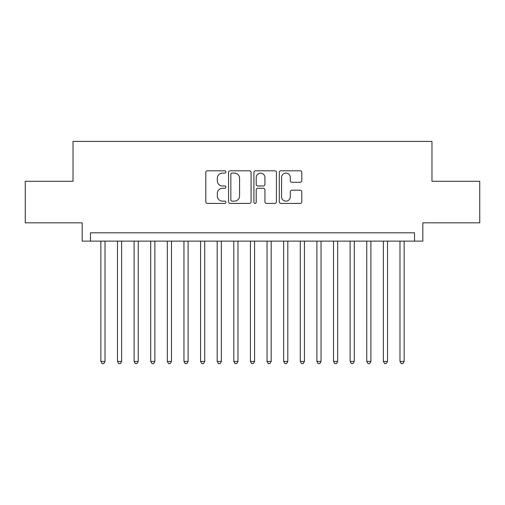 <?xml version="1.0" encoding="UTF-8"?>
<svg xmlns="http://www.w3.org/2000/svg" width="505" height="505" viewBox="0 0 505 505"><rect width="100%" height="100%" fill="white"/><g stroke="black" fill="none" stroke-linecap="round" stroke-linejoin="round"><path stroke-width="0.76" d="M225.912 171.94A1.143 1.143 0 0 0 224.769 170.797L207.441 170.797A1.629 1.629 0 0 0 205.806 172.426L205.806 201.792A1.629 1.629 0 0 0 207.441 203.42L224.769 203.42A1.143 1.143 0 0 0 225.912 202.278A1.143 1.143 0 0 0 224.769 201.135L222.528 201.135A5.22 5.22 0 0 1 217.308 195.915L217.308 193.472A5.22 5.22 0 0 1 222.528 188.251L224.769 188.251A1.143 1.143 0 0 0 225.912 187.109A1.143 1.143 0 0 0 224.769 185.966L222.528 185.966A5.22 5.22 0 0 1 217.308 180.746L217.308 178.303A5.22 5.22 0 0 1 222.528 173.082L224.769 173.082A1.143 1.143 0 0 0 225.912 171.94M300.172 182.299A1.629 1.629 0 0 0 301.801 180.664L301.801 172.426A1.629 1.629 0 0 0 300.172 170.797L280.925 170.797A1.629 1.629 0 0 0 279.29 172.426L279.29 201.792A1.629 1.629 0 0 0 280.925 203.42L300.172 203.42A1.629 1.629 0 0 0 301.801 201.792L301.801 191.837A1.629 1.629 0 0 0 300.172 190.208L291.934 190.208A1.629 1.629 0 0 0 290.299 191.837L290.299 196.773A4.362 4.362 0 0 1 285.937 201.135A4.362 4.362 0 0 1 281.575 196.773L281.575 177.444A4.362 4.362 0 0 1 285.937 173.082A4.362 4.362 0 0 1 290.299 177.444L290.299 180.664A1.629 1.629 0 0 0 291.934 182.299L300.172 182.299M414.523 241.119L422.837 241.119L422.837 222.838L479.75 222.838L479.75 181.295L431.971 181.295L431.971 141.406L73.029 141.406L73.029 181.295L25.25 181.295L25.25 222.838L82.163 222.838L82.163 241.119L414.523 241.119L414.523 232.805L90.477 232.805L90.477 241.119M251.073 172.426A1.629 1.629 0 0 0 249.438 170.797L230.192 170.797A1.629 1.629 0 0 0 228.563 172.426L228.563 201.792A1.629 1.629 0 0 0 230.192 203.42L249.438 203.42A1.629 1.629 0 0 0 251.073 201.792L251.073 172.426M255.562 170.797L274.808 170.797A1.629 1.629 0 0 1 276.437 172.426L276.437 201.792A1.629 1.629 0 0 1 274.808 203.42L266.571 203.42A1.629 1.629 0 0 1 264.936 201.792L264.936 189.88A1.629 1.629 0 0 0 263.307 188.251L257.84 188.251A1.629 1.629 0 0 0 256.212 189.88L256.212 202.278A1.143 1.143 0 0 1 255.069 203.42A1.143 1.143 0 0 1 253.927 202.278L253.927 172.426A1.629 1.629 0 0 1 255.562 170.797M231.991 173.082A1.143 1.143 0 0 0 230.848 174.225L230.848 199.993A1.143 1.143 0 0 0 231.991 201.135L234.352 201.135A5.22 5.22 0 0 0 239.572 195.915L239.572 178.303A5.22 5.22 0 0 0 234.352 173.082L231.991 173.082M264.936 177.526A4.362 4.362 0 0 0 260.574 173.164A4.362 4.362 0 0 0 256.212 177.526L256.212 184.338A1.629 1.629 0 0 0 257.84 185.966L263.307 185.966A1.629 1.629 0 0 0 264.936 184.338L264.936 177.526M100.861 241.119L100.861 361.428L105.015 361.428L105.015 241.119M105.015 361.428L103.771 363.594L102.111 363.594L100.861 361.428M117.482 241.119L117.482 361.428L121.636 361.428L121.636 241.119M121.636 361.428L120.386 363.594L118.725 363.594L117.482 361.428M134.096 241.119L134.096 361.428L138.25 361.428L138.25 241.119M138.25 361.428L137.006 363.594L135.346 363.594L134.096 361.428M150.717 241.119L150.717 361.428L154.871 361.428L154.871 241.119M154.871 361.428L153.621 363.594L151.961 363.594L150.717 361.428M167.332 241.119L167.332 361.428L171.485 361.428L171.485 241.119M171.485 361.428L170.242 363.594L168.582 363.594L167.332 361.428M183.953 241.119L183.953 361.428L188.106 361.428L188.106 241.119M188.106 361.428L186.856 363.594L185.196 363.594L183.953 361.428M200.567 241.119L200.567 361.428L204.721 361.428L204.721 241.119M204.721 361.428L203.477 363.594L201.817 363.594L200.567 361.428M217.188 241.119L217.188 361.428L221.341 361.428L221.341 241.119M221.341 361.428L220.098 363.594L218.431 363.594L217.188 361.428M233.802 241.119L233.802 361.428L237.962 361.428L237.962 241.119M237.962 361.428L236.712 363.594L235.052 363.594L233.802 361.428M250.423 241.119L250.423 361.428L254.577 361.428L254.577 241.119M254.577 361.428L253.333 363.594L251.667 363.594L250.423 361.428M267.038 241.119L267.038 361.428L271.198 361.428L271.198 241.119M271.198 361.428L269.948 363.594L268.288 363.594L267.038 361.428M283.659 241.119L283.659 361.428L287.812 361.428L287.812 241.119M287.812 361.428L286.569 363.594L284.902 363.594L283.659 361.428M300.279 241.119L300.279 361.428L304.433 361.428L304.433 241.119M304.433 361.428L303.183 363.594L301.523 363.594L300.279 361.428M316.894 241.119L316.894 361.428L321.047 361.428L321.047 241.119M321.047 361.428L319.804 363.594L318.144 363.594L316.894 361.428M333.515 241.119L333.515 361.428L337.668 361.428L337.668 241.119M337.668 361.428L336.418 363.594L334.758 363.594L333.515 361.428M350.129 241.119L350.129 361.428L354.283 361.428L354.283 241.119M354.283 361.428L353.039 363.594L351.379 363.594L350.129 361.428M366.75 241.119L366.75 361.428L370.904 361.428L370.904 241.119M370.904 361.428L369.654 363.594L367.993 363.594L366.75 361.428M383.364 241.119L383.364 361.428L387.518 361.428L387.518 241.119M387.518 361.428L386.274 363.594L384.614 363.594L383.364 361.428M399.985 241.119L399.985 361.428L404.139 361.428L404.139 241.119M404.139 361.428L402.889 363.594L401.229 363.594L399.985 361.428"/></g></svg>
